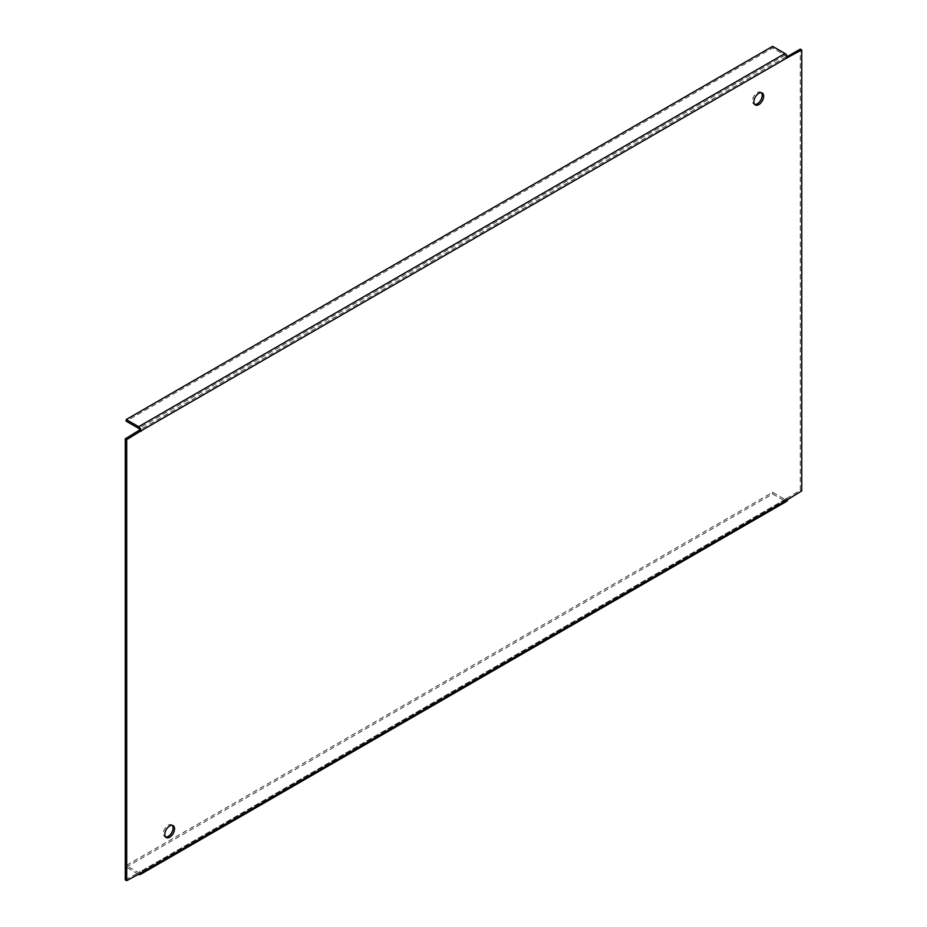 <?xml version="1.0" encoding="UTF-8"?>
<svg xmlns="http://www.w3.org/2000/svg" width="927" height="927" viewBox="0 0 927 927"><rect width="100%" height="100%" fill="white"/><g stroke="black" fill="none" stroke-linecap="round" stroke-linejoin="round"><path stroke-width="0.7" stroke-dasharray="4.63 3.48" d="M125.272 879.827L139.595 872.11A1.356 0.776 60 0 1 138.633 872.655L126.223 865.494L772.608 492.307L785.018 499.468A1.356 0.776 -120 0 0 785.98 498.923L800.302 490.105L800.302 49.108M141.02 872.377L139.595 871.554M138.158 874.034L126.223 867.151L126.223 865.494M126.223 867.151L772.608 493.964L785.018 501.125A3.372 1.947 -120 0 0 786.71 501.287M772.608 493.964L772.608 492.307M787.266 56.628L785.98 56.825A1.356 0.776 -120 0 0 785.018 55.168L772.608 48.007L126.223 421.194M761.415 92.746A6.883 3.975 120 0 0 760.777 92.202A6.883 3.975 120 0 0 755.47 94.044A6.883 3.975 120 0 0 752.457 100.973A6.883 3.975 120 0 0 753.894 104.125A6.883 3.975 120 0 0 754.682 104.415M172.318 825.343A6.883 3.975 120 0 0 171.68 824.798A6.883 3.975 120 0 0 166.373 826.641A6.883 3.975 120 0 0 163.361 833.57A6.883 3.975 120 0 0 164.797 836.722A6.883 3.975 120 0 0 165.585 837.011M772.608 46.35L772.608 48.007M787.405 58.204L785.98 57.37M801.728 490.928L800.302 490.105M787.405 499.201L785.98 498.367M785.018 501.125L138.633 874.312M785.018 499.468L138.633 872.655M785.98 498.923L139.595 872.11M785.98 56.825L139.595 430.012M785.018 55.168L138.633 428.355M785.69 499.537L139.317 872.724M762.203 93.024L760.777 92.202M755.32 104.96L753.894 104.125M173.106 825.621L171.68 824.798M166.223 837.556L164.797 836.722"/><path stroke-width="1.39" d="M140.325 874.474L786.71 501.287A3.372 1.947 -120 0 0 787.405 499.746L801.728 490.928L801.728 49.931L787.405 57.648A3.372 1.947 -120 0 0 785.018 53.511L772.608 46.35L126.223 419.537L138.633 426.698A3.372 1.947 60 0 1 141.02 430.835L126.698 439.653L126.698 880.65L141.02 872.933A3.372 1.947 60 0 1 140.325 874.474A3.372 1.947 60 0 1 138.633 874.312L138.158 874.034M164.797 834.404A6.883 3.975 120 0 0 166.223 837.556A6.883 3.975 120 0 0 171.53 835.714A6.883 3.975 120 0 0 174.543 828.773A6.883 3.975 120 0 0 173.106 825.621A6.883 3.975 120 0 0 167.799 827.475A6.883 3.975 120 0 0 164.797 834.404M753.894 101.808A6.883 3.975 120 0 0 755.32 104.96A6.883 3.975 120 0 0 760.627 103.117A6.883 3.975 120 0 0 763.639 96.176A6.883 3.975 120 0 0 762.203 93.024A6.883 3.975 120 0 0 756.895 94.878A6.883 3.975 120 0 0 753.894 101.808M126.223 419.537L126.223 421.194L138.633 428.355A1.356 0.776 60 0 1 139.595 430.012L125.272 438.83L125.272 879.827L126.698 880.65M141.02 431.391L139.595 430.557M126.698 439.653L125.272 438.83M801.728 49.931L800.302 49.108L787.266 56.628M754.682 104.415A6.883 3.975 120 0 0 759.653 101.761A6.883 3.975 120 0 0 762.203 95.354A6.883 3.975 120 0 0 761.415 92.746M165.585 837.011A6.883 3.975 120 0 0 170.556 834.358A6.883 3.975 120 0 0 173.106 827.95A6.883 3.975 120 0 0 172.318 825.343M787.405 499.746L141.02 872.933M787.405 57.648L141.02 430.835M785.018 53.511L138.633 426.698"/></g></svg>

